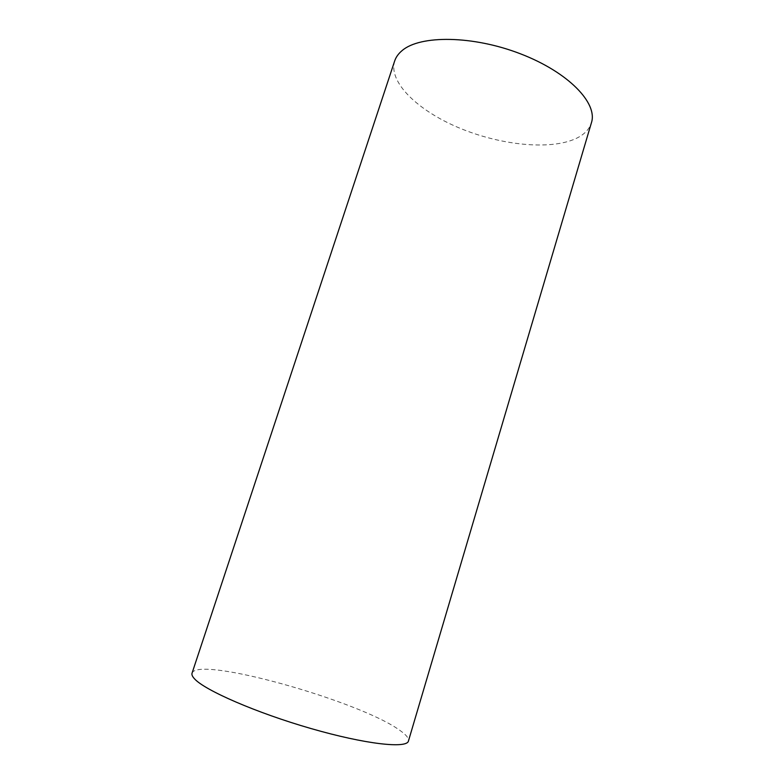 <?xml version="1.0" encoding="UTF-8"?>
<svg xmlns="http://www.w3.org/2000/svg" width="784" height="784" viewBox="0 0 784 784"><rect width="100%" height="100%" fill="white"/><g stroke="black" fill="none" stroke-linecap="round" stroke-linejoin="round"><path stroke-width="0.59" stroke-dasharray="3.92 2.94" d="M394.666 60.995C388.07 82.183 417.921 110.642 458.875 127.792C499.839 145.04 549.28 150.45 575.407 138.807C583.913 134.936 589.264 129.556 591.45 122.667M192.051 673.172C197.784 655.561 358.719 700.739 399.37 730.022C406.053 734.618 409.091 738.273 408.454 740.988"/><path stroke-width="1.18" d="M402.045 50.646C398.399 53.694 395.94 57.144 394.666 60.995L192.051 673.172C191.551 674.652 192.384 676.543 194.53 678.836C204.742 690.283 256.358 712.842 310.993 728.542C365.648 744.33 407.023 748.789 408.454 740.988L591.45 122.667C597.927 103.253 568.547 72.324 520.684 53.9C472.909 35.339 419.989 34.957 402.045 50.646"/></g></svg>
